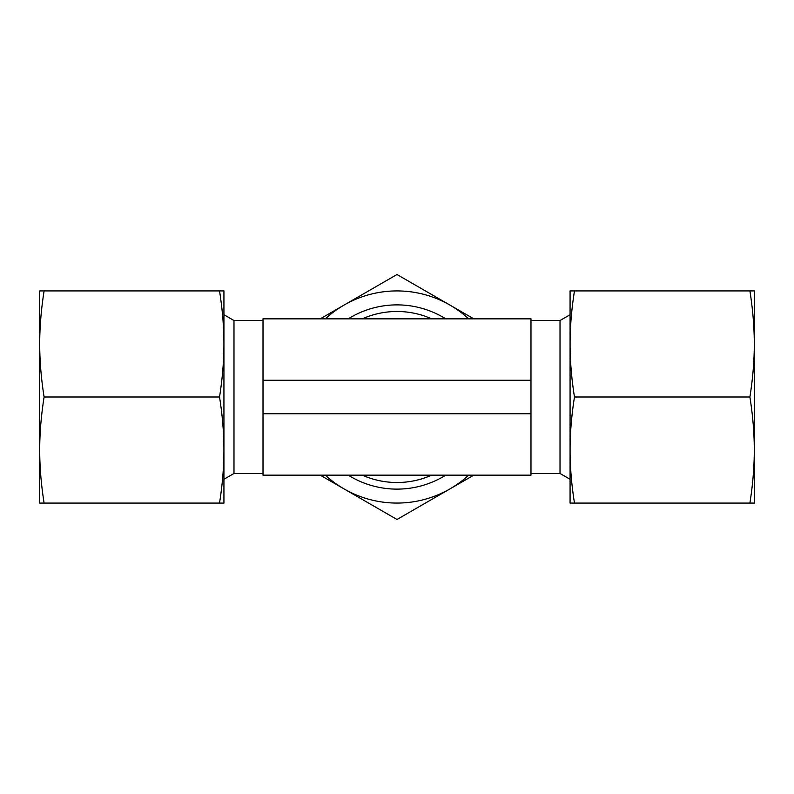 <?xml version="1.0" encoding="UTF-8"?>
<svg xmlns="http://www.w3.org/2000/svg" width="794" height="794" viewBox="0 0 794 794"><rect width="100%" height="100%" fill="white"/><g stroke="black" fill="none" stroke-linecap="round" stroke-linejoin="round"><path stroke-width="1.19" d="M530.988 473.482L560.018 473.482L560.018 320.518L570.072 314.712M263.012 473.482L233.982 473.482L233.982 320.518L223.928 314.712M530.988 413.753L530.988 475.159L263.012 475.159L263.012 413.753L530.988 413.753L530.988 318.841L263.012 318.841L263.012 413.753M263.012 380.247L530.988 380.247M749.903 503.078L754.3 503.078L754.3 343.961C754.29 360.833 752.821 378.52 749.903 397C752.821 415.48 754.29 433.167 754.3 450.039C754.29 466.912 752.821 484.588 749.903 503.078L574.469 503.078C571.541 484.588 570.072 466.912 570.072 450.039C570.072 433.167 571.541 415.48 574.469 397C571.541 378.52 570.072 360.833 570.072 343.961C570.072 327.088 571.541 309.412 574.469 290.922L570.072 290.922L570.072 503.078L574.469 503.078M749.903 397L574.469 397M749.903 290.922C752.821 309.412 754.29 327.088 754.3 343.961L754.3 290.922L574.469 290.922M44.097 397C41.179 378.52 39.71 360.833 39.7 343.961L39.7 450.039C39.71 433.167 41.179 415.48 44.097 397L219.531 397C222.459 415.48 223.928 433.167 223.928 450.039C223.928 466.912 222.459 484.588 219.531 503.078L223.928 503.078L223.928 343.961C223.928 360.833 222.459 378.52 219.531 397M44.097 503.078C41.179 484.588 39.71 466.912 39.7 450.039L39.7 503.078L219.531 503.078M223.928 290.922L219.531 290.922C222.459 309.412 223.928 327.088 223.928 343.961L223.928 290.922M44.097 290.922L39.7 290.922L39.7 343.961C39.71 327.088 41.179 309.412 44.097 290.922L219.531 290.922M431.688 318.841A85.514 85.514 0 0 0 362.312 318.841M362.312 475.159A85.514 85.514 0 0 0 431.688 475.159M445.752 318.841A92.114 92.114 0 0 0 348.248 318.841M348.248 475.159A92.114 92.114 0 0 0 445.752 475.159M320.23 475.159L397 519.484L473.77 475.159M325.292 475.159A106.078 106.078 0 0 0 468.708 475.159M473.77 318.841L450.039 305.134A106.078 106.078 0 0 0 343.961 305.134L320.23 318.841M468.708 318.841A106.078 106.078 0 0 0 450.039 305.134L397 274.516L343.961 305.134A106.078 106.078 0 0 0 325.292 318.841M530.988 320.518L560.018 320.518M233.982 320.518L263.012 320.518M233.982 473.482L223.928 479.288M560.018 473.482L570.072 479.288"/></g></svg>
